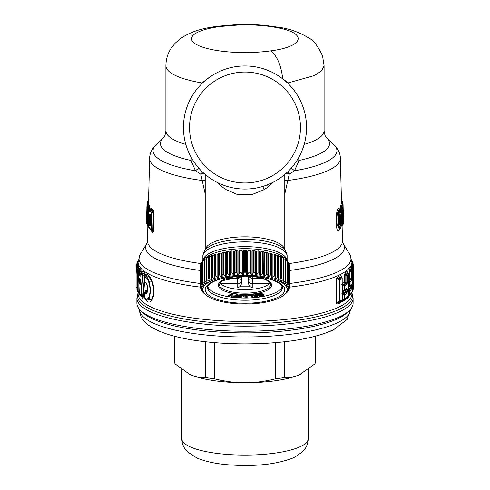 <?xml version="1.0" encoding="UTF-8"?>
<svg xmlns="http://www.w3.org/2000/svg" width="490" height="490" viewBox="0 0 490 490"><rect width="100%" height="100%" fill="white"/><g stroke="black" fill="none" stroke-linecap="round" stroke-linejoin="round"><path stroke-width="0.73" d="M271.589 78.835A55.462 55.462 0 0 0 196.331 100.916A55.462 55.462 0 0 0 218.411 176.179A55.462 55.462 0 0 0 293.669 154.099A55.462 55.462 0 0 0 271.589 78.835M349.162 310.752L346.908 312.853A105.773 27.379 180 0 1 295.709 329.543A105.773 27.379 180 0 1 143.092 312.853L140.838 310.752A108.112 27.979 0 0 0 296.83 327.81A108.112 27.979 0 0 0 349.162 310.752A108.112 27.979 0 0 0 353.112 303.255L353.112 298.177L351.943 293.02M202.903 260.539A42.122 14.406 0 0 1 265.194 248.393A42.122 14.406 0 0 1 287.097 260.539M353.112 298.177A108.112 27.979 0 0 1 296.83 322.732A108.112 27.979 0 0 1 136.888 298.177L136.888 303.255A108.112 27.979 0 0 0 140.838 310.752M342.185 283.673L344.488 282.124L344.905 282.957L345.083 282.381L344.488 282.124L344.488 275.172L345.474 272.673L347.079 271.466L347.808 272.997M348.372 279.116L349.346 278.1L349.891 279.129L350.019 278.4L349.346 278.1L349.346 271.423L349.891 268.649L350.687 267.491L350.999 268.14L351.943 263.393L351.943 261.966L349.725 254.328A106.005 27.434 0 0 1 295.819 282.65A106.005 27.434 180 0 1 289.461 283.483M350.754 294.208L348.372 297.246L347.704 296.683L347.079 298.422L342.798 301.43L341.616 300.762L340.636 302.655L337.757 304.106L336.177 303.304L336.618 303.175L336.618 278.884A1.874 0.484 -0 0 0 336.177 279.012L337.757 276.838L340.636 275.503L341.702 276.691L341.555 277.101M341.8 277.738L341.702 276.691M138.058 263.246L138.058 261.966A106.943 27.679 0 0 0 200.539 287.14M138.505 261.47L138.058 261.501L137.39 264.429L138.058 263.044L138.07 264.888L137.592 265.108L137.39 264.429L136.924 264.704L137.421 262.107M141.389 271.65L140.753 271.65L140.838 273.077L141.445 272.63L140.802 269.445L139.834 268.257L139.454 268.955L138.07 264.888M140.973 273.634L140.054 274.192L139.65 273.677L140.838 273.077L140.973 273.634L141.445 272.63L141.892 273.059M141.91 272.752L142.639 271.203L144.25 272.446L145.444 274.382C147.533 273.512 149.695 275.607 151.931 280.666C154.718 288.334 154.718 294.772 151.931 299.99C149.695 303.034 147.533 302.777 145.444 299.225L145.389 299.108M144.287 297.087A1.403 1.403 0 0 0 144.452 297.749A1.403 0.974 -28 0 1 144.391 297.222A1.403 0.361 -0 0 1 144.287 297.087L144.287 294L145.463 290.766L147.441 290.742M146.804 284.347L145.328 282.497M144.63 281.732L143.294 297.252L142.541 298.128L140.563 295.623M138.535 292.744L139.325 294.031M342.798 283.147L343.355 284.549L345.37 283.361L344.905 282.957M342.21 284.843L344.286 284.855L344.286 286.056L342.461 285.456L341.8 284.353M344.488 275.172A1.874 0.484 180 0 1 345.083 274.97L347.833 272.857L347.643 272.556L347.747 273.273M345.474 272.673L346.081 274.1L346.828 274.369L346.828 275.607L345.083 274.97L345.083 282.381L346.828 283.061L344.286 284.855A1.403 1.25 59.3 0 1 344.709 285.909L344.709 289.725L346.608 288.5L347.288 289.345L347.288 291.691L346.608 293.498L344.709 294.698L344.709 298.52L348.586 295.789L348.586 274.443L347.288 275.441A1.403 0.361 0 0 1 346.828 275.607L346.828 283.061A1.403 0.361 0 0 0 347.288 282.901L346.608 284.708L344.709 285.909A1.403 0.361 0 0 1 344.286 286.056L344.286 290.686L343.355 291.366L346.161 289.474L346.608 288.5M347.079 271.466L348.114 273.371L346.828 274.369A1.403 1.28 54.3 0 1 347.288 275.441L347.288 282.901M348.653 280.096L349.033 280.556L350.185 279.355L349.891 279.129M348.304 280.831L349.609 280.795L349.609 282.069L348.653 281.517M349.346 271.423A1.874 0.484 180 0 1 350.019 271.148L351.385 268.937L351.747 269.322L351.079 270.315L351.079 271.613L350.019 271.148L350.019 278.4L351.079 278.884L349.609 280.795A1.403 1.311 45.2 0 1 350.105 281.879L351.214 280.666L350.185 279.355L350.185 278.498M349.891 268.649L351.079 270.315A1.403 1.329 37 0 1 351.587 271.399L352.267 270.4L352.267 291.697A1.403 1.341 -148.9 0 1 352.083 292.371L352.083 292.371A1.403 1.403 0 0 0 352.286 291.642A1.403 0.361 180 0 1 352.267 291.697L349.633 295.403A1.403 1.403 0 0 0 349.744 295.311L352.083 292.371M350.687 267.491L351.385 268.937M351.281 266.284L351.943 267.681L351.495 268.318L350.987 268.232M351.943 263.393L352.408 264.87L353.076 265.262L352.469 269.249L351.618 269.077M353.235 265.415L353.578 266.303L352.965 269.01A1.403 1.348 22.5 0 0 352.469 267.963L351.943 267.681L352.61 264.784M351.936 261.476L352.567 263.657L351.875 262.26M351.581 260.754L352.984 263.908L352.567 263.657L352.42 264.337L351.93 264.073M348.372 297.246L348.917 295.991M348.519 295.654L349.609 294.606L349.609 295.421L348.219 296.082M347.079 298.422L347.716 297.087M342.798 301.43L343.355 300.156L342.075 300.413M348.568 274.21A1.403 0.361 180 0 1 348.653 274.339L348.653 295.678A1.403 1.403 0 0 1 348.145 296.762L343.355 300.156L348.114 296.787A1.403 1.292 -129.7 0 0 348.586 295.789A1.403 0.361 0 0 0 348.653 295.678A1.403 0.361 0 0 0 348.586 295.574M341.616 300.762L341.916 300.205L341.23 301.362L338.229 302.9L336.618 303.175L339.607 301.16A1.403 0.361 -0 0 0 339.968 301.05L342.038 300.021L342.038 278.583L339.968 279.582A1.403 0.361 180 0 1 339.607 279.692L339.607 301.963L338.229 302.9L337.757 304.106M340.636 302.655L341.646 300.952A1.403 1.213 -117.6 0 0 342.038 300.021A1.403 0.361 0 0 0 342.185 299.856L342.185 278.418A1.403 0.361 180 0 1 342.038 278.583A1.403 1.213 63.1 0 0 341.646 277.548L339.607 278.559L339.607 279.692L336.618 278.884L341.163 276.893L341.567 277.297M337.757 276.838L338.229 278.191L339.607 278.559A1.403 1.188 65.4 0 1 339.968 279.582L339.968 301.05L339.607 301.963L341.646 300.952M340.636 275.503L341.904 277.769L341.163 276.893M139.27 269.42A1.874 0.49 20.1 0 0 138.933 269.139L137.433 265.641L138.125 264.233M137.433 265.641L136.845 266.223M138.541 270.388L138.541 269.745L137.917 270.051L137.917 268.753L139.099 267.087M138.897 269.88L138.541 269.745L138.933 269.139L139.472 269.065M139.577 275.257L140.508 276.158L140.973 275.098L140.054 274.192L139.577 275.257L139.16 273.665L139.65 273.677L139.577 272.226L140.753 271.65L139.172 269.678L139.834 268.257M140.802 269.445L139.577 271.154L138.786 270.155L139.142 269.806M140.661 273.187L140.661 273.904L141.42 274.614M144.25 272.446L143.662 273.849L144.801 274.553L142.811 275.503L142.811 274.118L143.662 273.849L142.026 272.618L142.639 271.203M141.249 296.254L141.243 296.248A1.403 1.299 -48.3 0 1 141.2 296.211A1.403 1.403 0 0 0 141.243 296.248L142.811 275.503A1.403 0.643 -175.2 0 1 142.37 275.172L142.811 274.118L141.567 273.12L142.008 272.685M144.997 275.888A1.874 1.121 39.8 0 0 144.801 274.553L145.248 274.59L144.813 276.078L145.444 274.382M144.813 276.078L144.905 275.986C147.031 274.89 149.23 276.587 151.502 281.07L151.931 280.666M144.954 275.944L144.752 276.121A1.403 1.403 0 0 0 144.287 277.162A1.403 0.361 0 0 0 144.391 277.303L144.391 277.303A1.403 1.292 59 0 1 144.789 276.097L144.905 275.986M144.789 276.097C146.216 275.705 147.582 277.45 148.899 281.327L148.556 281.621C150.51 287.893 150.51 293.216 148.556 297.589L148.899 298.067L145.836 299.543L146.504 300.101L151.502 299.372C154.338 294.484 154.338 288.383 151.502 281.07L148.899 281.327C150.828 287.869 150.828 293.449 148.899 298.067L151.931 299.99M147.11 292.132L146.871 293.185L144.777 293.614L145.169 292.757L146.737 292.671L146.29 292.126L144.924 292.371L145.463 290.766M145.169 292.757L144.924 292.371L145.169 292.757L146.29 292.126L146.804 290.968M146.204 283.14L145.45 282.326M144.556 276.513L144.213 275.049L144.311 278.571L142.688 296.799L143.294 297.252M141.445 273.561L141.108 274.18L142.37 275.172L140.789 295.268L142.688 296.799L141.929 296.811L142.541 298.128M140.74 295.795L140.9 296.511M139.227 292.31A1.874 0.484 0 0 0 138.817 292.193L138.817 283.79M138.664 292.861L139.099 294M138.817 292.193L138.419 292.628L138.817 292.193L137.917 291.372L137.917 270.051A1.403 0.361 180 0 1 137.408 269.819L136.502 267.124A1.403 0.361 -0 0 0 136.502 267.124L136.949 274.817A1.403 0.361 0 0 1 136.943 274.78L136.943 290.092A1.403 0.361 0 0 0 136.949 290.129L137.408 291.14A1.403 0.361 0 0 0 137.917 291.372L137.855 292.132L138.891 293.179M345.37 282.546L345.37 283.361L346.161 283.643L346.608 284.708M348.261 273.818L348.114 273.371A1.403 1.292 50.8 0 1 348.586 274.443A1.403 0.361 180 0 0 348.653 274.339A1.403 1.403 0 0 0 348.317 273.426L347.827 272.857M351.93 268.906L351.495 268.318A1.874 0.613 -23.9 0 0 351.208 268.636M351.747 269.322L352.267 270.4A1.403 0.361 180 0 0 352.286 270.345A1.403 1.403 0 0 0 351.9 269.378L350.987 268.373M352.929 265.17L352.42 264.337A1.874 0.404 -22.2 0 0 352.316 264.41M352.181 261.299L353.486 264.759A1.403 1.354 -8.5 0 1 353.498 264.955A1.403 1.403 0 0 0 353.486 264.759L353.486 264.759A1.403 1.354 -8.5 0 0 352.984 263.908L352.984 265.249M351.943 291.887L352.543 291.329A1.403 1.403 0 0 0 352.867 290.852L353.578 287.642A1.403 0.361 0 0 0 353.578 287.636L353.578 266.303A1.403 0.361 180 0 0 353.578 266.297L353.578 266.297A1.403 1.403 0 0 0 353.18 265.323L351.943 263.289M352.469 291.379L352.469 290.595A1.403 0.361 -0 0 0 352.965 290.356L352.469 291.379M344.286 299.476L344.286 298.661A1.403 0.361 0 0 0 344.709 298.52L344.286 299.476M341.934 300.125L342.24 300.223M138.137 261.758L138.254 260.649L137.733 261.685A1.403 0.361 180 0 0 137.715 261.746A1.403 0.361 180 0 0 137.727 261.795M138.217 261.329L137.457 262.052A1.403 1.403 0 0 0 137.133 262.536A1.403 1.348 -157.6 0 1 137.531 262.009L138.058 261.501M137.745 265.237A1.874 0.496 22.5 0 0 137.592 265.108L136.924 266.027L136.924 264.704L136.422 265.745L137.133 262.536M137.819 292.089A1.403 1.341 -27.6 0 1 137.408 291.14L137.408 269.819L137.917 268.753L137.016 266.064A1.403 1.354 171.5 0 0 136.502 267.124L136.496 270.835A1.403 0.361 0 0 0 136.502 270.854A1.403 1.403 0 0 0 136.514 271.043L136.502 270.854A1.403 0.361 0 0 1 136.502 270.823M138.682 270.988L138.578 270.272L139.472 269.206M139.16 273.665L139.577 271.154L139.093 272.22L138.29 271.221L138.701 271.148L138.29 271.221L139.338 293.841L140.789 295.268A1.403 1.299 -48.3 0 0 141.2 296.211L139.668 294.704A1.403 1.317 -42.3 0 1 139.338 293.841L139.301 293.829A1.403 1.403 0 0 0 139.668 294.704M141.396 274.284L140.508 276.158M141.469 273.365L141.567 273.12A1.403 1.299 130.2 0 0 141.108 274.18L141.053 274.902M144.777 293.614L144.391 294.135L144.391 297.222C145.836 299.592 147.221 299.715 148.556 297.589M147.11 284.714L146.871 284.261C147.858 287.765 147.858 290.742 146.871 293.185M144.924 281.866L146.871 284.261M146.29 283.171L145.169 282.277L145.812 282.632L146.792 284.512C148.268 292.842 146.951 290.539 146.859 292.444L146.712 292.689M144.593 280.023L144.777 281.395M138.419 292.628L137.917 292.169M136.943 287.385L136.943 288.194M342.185 291.887L342.461 285.456L341.996 286.08M348.653 286.748L348.653 281.726M348.868 287.25L349.633 286.613L349.609 285.817L348.653 286.552M351.587 278.669L351.587 271.399A1.403 0.361 0 0 1 351.079 271.613L351.079 278.884A1.403 0.361 0 0 0 351.587 278.669L351.214 280.666M352.004 269.5L351.985 268.992L351.667 269.139M348.304 289.621L349.609 289.584L349.609 290.864L348.727 290.497L348.359 295.709M341.8 293.143L342.461 294.245A1.874 0.484 0 0 0 342.185 294.312M342.185 291.868L343.355 291.366L341.989 292.75L344.286 293.645L346.161 292.432L345.37 292.15L341.947 293.62M347.288 291.691L346.828 291.856L346.828 289.51L346.161 289.474L344.286 290.686L344.709 289.725A1.403 0.361 0 0 1 344.286 289.872L341.996 291.832M139.711 283.894L139.307 279.545L139.668 278.326L140.361 279.012L140.471 283.3C140.342 284.947 140.091 285.143 139.711 283.894L140.03 283.802L139.632 279.453L139.307 279.545M144.593 274.7L144.673 276.244M148.556 281.621C147.221 278.179 145.836 276.74 144.391 277.303L144.391 280.384M144.121 276.109L144.593 276.286M136.949 290.062A1.403 0.361 0 0 0 136.943 290.092A1.403 1.403 0 0 0 137.035 290.595L137.555 291.746A1.403 1.403 0 0 0 137.855 292.132M136.514 271.043L136.753 271.981M340.948 211.827L340.899 208.342L341.242 207.209L341.665 207.411L341.665 208.709L340.899 208.342L340.207 208.66L340.538 205.812L341.518 203.436M341.175 226.319L341.922 225.118M339.858 210.045L339.19 208.507C338.388 208.948 336.82 207.686 336.14 218.32L336.33 225.192C337.322 233.638 338.615 230.741 339.362 230.184L339.699 229.332M343.031 292.885L345.37 292.15L345.083 291.232L346.828 291.856L346.161 292.432L346.608 293.498M345.083 291.232L346.828 289.51A1.403 0.361 0 0 0 347.288 289.345M348.304 287.477L348.941 287.183M349.609 286.632L349.033 287.109M349.646 286.601A1.403 1.311 -135.1 0 0 350.105 285.621L350.105 281.879A1.403 0.361 -0 0 1 349.609 282.069L349.609 285.817A1.403 0.361 0 0 0 350.105 285.621L351.214 284.396L351.587 285.431L351.214 289.455L350.105 290.668L350.105 294.41A1.403 0.361 -0 0 1 349.609 294.606L349.609 290.864A1.403 0.361 0 0 0 350.105 290.668A1.403 1.311 45.2 0 0 349.609 289.584L350.705 288.371L350.185 288.144L349.033 289.345L348.549 288.69L350.185 288.144L350.185 285.86M352.004 273.463L352.469 273.016L352.469 273.794L351.943 274.308M352.579 273.702A1.403 1.348 -157.6 0 0 352.965 272.777L352.965 269.01A1.403 0.361 -0 0 1 352.469 269.249L352.469 273.016A1.403 0.361 0 0 0 352.965 272.777L353.37 271.546L353.468 272.734L352.965 277.799L352.965 281.566L353.37 280.335L353.468 281.523L352.965 290.356M351.943 285.266L352.469 285.541L352.469 286.828A1.403 0.361 0 0 0 352.965 286.589L352.469 285.541L352.867 284.316L353.37 285.364M344.286 293.645L344.286 294.845A1.403 0.361 0 0 0 344.709 294.698L344.286 293.645M205.218 194.009L200.802 174.256L195.492 170.765L198.713 168.07M284.782 194.009L289.198 174.256L294.508 170.765L299.084 160.438L297.608 159.452M152.537 232.125C152.849 232.836 153.174 232.395 153.517 230.79L151.833 230.692L152.537 232.125L150.987 230.717L150.295 229.381M150.099 229.161L149.548 228.071C148.838 227.042 148.501 225.039 148.537 222.05L148.966 221.719L148.537 222.05L148.733 214.816L149.156 214.485L148.733 214.816C148.844 211.999 149.266 210.841 149.989 211.355L150.546 210.259L150.032 210.063L150.84 210.075L150.032 210.063L150.785 208.471L150.13 209.983M150.785 208.471L151.582 208.611L153.18 210.02C153.505 209.806 153.78 210.706 154.013 212.715L153.517 230.79M148.482 203.436L148.819 205.775L149.07 205.01L149.462 205.812L149.75 210.308M148.427 226.784L148.868 227.979L149.193 227.795M148.868 227.979L148.397 226.766M139.668 278.326L139.919 278.939M139.987 278.994L139.632 279.453L140.71 280.403M139.901 278.914L140.606 279.612M140.679 279.674L140.361 279.012M140.998 281.131L140.685 281.683L140.998 281.131M140.777 282.748L140.471 283.3L140.777 282.748M140.465 282.926L140.03 283.802L140.195 284.353L140.44 283.116L140.624 279.631M340.538 205.812L341.242 207.209L342.173 204.416L342.522 204.753L341.665 207.411A1.403 1.341 28.1 0 1 342.192 208.458L341.665 208.709L341.726 211.166L340.966 211.907M341.095 212.531L342.694 209.947L342.871 211.852L342.339 211.368C342.792 210.492 342.731 210.375 342.167 211.031M341.989 204.25L341.457 203.025M341.475 223.458L342.302 225.376L342.577 225.161L342.051 222.307L342.063 216.066L341.328 215.808M342.841 217.242L343.38 218.283C343.074 226.049 342.81 225.467 342.59 216.543L342.063 216.066L342.339 211.368L341.744 211.999L341.346 216.647M342.302 225.376L341.806 226.025L341.916 225.1M336.14 218.32L336.832 218.068L337.022 224.941L338.798 224.53C340.005 230.024 340.893 229.136 341.457 221.872L341.273 215L340.85 214.669L341.273 215C340.379 209.506 339.49 210.394 338.615 217.658L338.082 217.854L338.265 224.726L339.748 229.296L340.911 227.434L341.481 221.792L341.303 214.92C340.973 211.484 340.513 209.873 339.925 210.094L339.944 210.106C338.896 210.277 338.272 212.862 338.082 217.854L336.832 218.068C337.53 209.01 339.123 210.388 339.944 210.106L339.19 208.507M339.466 229.504L339.362 230.184M336.33 225.192L337.022 224.941L339.668 229.345M341.677 201.77L341.457 200.814M341.977 202.535L341.977 201.182L341.242 200.147L342.192 201.531M342.277 204.459L342.173 202.982L342.522 203.179L342.522 204.52L342.21 204.397M342.528 204.698L343.061 204.208A1.403 1.403 0 0 0 343.049 204.085L343.049 204.085A1.403 1.354 -6.9 0 0 342.522 203.179L341.457 201.604M342.026 202.137L341.475 201.464M345.083 290.839L345.37 290.074L343.031 291.752M351.587 287.459L350.705 288.371L351.214 289.455M351.214 284.396L350.705 285.419L351.079 285.652A1.403 0.361 0 0 0 351.587 285.431M352.286 283.949L352.867 284.316L352.965 283.502L353.468 283.245M352.978 281.781A1.403 0.361 0 0 0 353.468 281.523M352.286 282.785L352.543 282.54A1.403 1.403 0 0 0 352.867 282.062L353.37 280.335M352.286 274.388L352.965 274.712L353.37 276.574M352.286 275.233L352.867 275.527L352.469 278.038A1.403 0.361 0 0 0 352.965 277.799L351.943 276.476M352.965 273.022L352.965 274.712L353.468 274.449M352.978 272.991A1.403 0.361 0 0 0 353.468 272.734M352.543 273.751A1.403 1.403 0 0 0 352.867 273.273L353.37 271.546M352.286 284.022L352.286 284.335M205.218 180.259L202.48 180.516A95.36 24.684 180 0 1 149.64 158.264L148.482 203.179M284.782 180.259L287.52 180.516A95.36 24.684 180 0 0 290.717 180.087A95.36 24.684 180 0 0 340.36 158.264L341.518 203.179M148.237 200.606L148.758 200.147L147.827 202.982L148.544 201.604M148.917 200L148.274 200.557A1.403 1.403 0 0 0 147.962 200.955A1.403 1.341 -152.1 0 0 147.956 200.961L147.962 200.955A1.403 1.341 -152.1 0 1 148.335 200.52L147.478 203.179L147.827 202.982L147.79 204.397M147.962 200.955L146.939 204.208L147.478 203.179L147.723 204.459M150.755 229.81L150.987 230.717M150.546 229.62L150.602 230.147M150.105 210.008L150.056 210.045C149.217 210.345 148.77 211.907 148.703 214.743L148.513 221.976C148.666 226.472 149.132 228.812 149.903 228.995L151.514 230.459A1.403 1.292 -50.5 0 1 151.067 229.455L149.548 228.071M154.013 212.715L150.84 210.075L151.582 208.611M150.546 210.259L152.053 211.631L153.18 210.02M149.989 211.355L151.52 212.721L152.053 211.631L152.053 212.923L153.321 212.464L152.825 230.539L151.6 229.657L151.6 230.527A1.403 1.403 0 0 1 151.514 230.459A1.403 1.292 -50.5 0 0 151.569 230.508M148.421 206.357L149.07 205.01M148.807 206.125L148.868 205.512L147.882 206.811L148.366 206.406L148.758 207.209L149.462 205.812M148.023 207.484L148.023 206.756L148.335 207.411L148.758 207.209L149.101 208.342L149.793 208.66M148.023 206.756A1.403 1.348 156.7 0 0 147.49 207.797L147.809 208.458L148.335 207.411L148.335 208.709L149.101 208.342L149.009 211.913M148.654 225.327L148.776 226.166M148.164 226.545L147.9 225.48L147.374 225.229L147.809 208.458A1.403 0.361 -178.5 0 0 148.335 208.709L147.9 225.48L148.635 226.129C148.715 227.017 148.562 227.152 148.164 226.545L148.66 227.115M148.458 226.833L148.488 227.182M148.488 203.436L147.827 204.416L148.544 203.025M147.312 204.906L147.827 204.416L147.974 205.249L148.691 203.858M147.263 216.641L146.939 205.794L147.478 205.506L146.939 205.794A1.403 1.354 173.1 0 1 147.478 204.753L148.109 206.063L148.813 205.867M141.022 280.28L140.71 280.372M298.459 158L299.084 160.438A84.58 21.891 180 0 0 326.487 137.745L333.574 144.342A91.936 23.796 0 0 1 294.508 170.765L291.287 168.07M342.688 204.906L343.061 205.794L342.192 208.458L342.253 210.914A1.403 0.361 -1.5 0 1 341.726 211.166L341.793 211.95L340.966 212.801M342.363 202.407A1.403 0.361 -1.5 0 0 342.516 202.229A1.403 1.403 0 0 0 342.406 201.715L342.406 201.715A1.403 1.348 -23.2 0 0 341.977 201.182L341.083 200M341.763 200.606L341.726 200.557A1.403 1.403 0 0 1 342.038 200.955L342.406 201.715A1.403 1.348 -23.2 0 1 342.51 202.192A1.403 0.361 -1.5 0 1 342.516 202.229L342.528 202.554M342.4 202.462L342.933 203.491M348.653 287.581L349.223 286.956M352.004 277.793L352.469 278.038L352.469 282.589L351.943 283.098M352.543 282.54L352.867 282.062M352.286 275.545L352.286 275.166M352.965 281.811L352.965 283.502L352.286 283.177M216.519 182.066L225.106 189.22L237.166 194.414L251.725 194.653L264.073 189.734L262.787 186.427M204.128 173.521L200.802 174.256L202.505 172.027M192.392 159.452L190.916 160.438L195.492 170.765A91.936 23.796 180 0 1 156.426 144.342C151.918 148.801 149.658 153.444 149.64 158.264M285.872 173.521L289.198 174.256L287.495 172.027M264.073 189.734L268.367 186.733L273.481 182.066M146.951 204.085A1.403 1.403 0 0 0 146.939 204.22A1.403 0.361 -178.5 0 1 146.939 204.208A1.403 0.361 -178.5 0 0 147.478 204.52L147.472 204.698M152.053 212.923L151.6 229.657A1.403 0.361 -178.4 0 1 151.067 229.455L151.52 212.721A1.403 0.361 -178.4 0 0 152.053 212.923M200.539 270.48A99.372 25.719 180 0 1 146.829 243.499L147.508 240.866L147.833 226.27L148.329 226.705M147.153 224.304L147.153 223.489M147.606 207.221L147.6 205.469L147.067 206.511L148.109 206.063L148.115 206.572M341.836 211.907L342.694 209.947M342.841 217.885L343.061 205.794A1.403 0.361 178.5 0 0 343.061 205.775A1.403 0.361 178.5 0 1 343.061 205.775A1.403 1.403 0 0 0 342.632 204.808L341.512 203.436M342.847 217.738C342.914 222.025 343.055 222.491 343.27 219.128L342.737 217.86M342.577 225.161L343.08 224.481C343.165 223.354 343.374 226.386 343.38 218.277L343.276 218.901M342.59 216.543L342.871 211.852M339.368 217.009C339.778 213.285 340.238 212.825 340.74 215.643L340.924 222.515C340.593 226.239 340.134 226.699 339.552 223.881L339.037 216.666L339.368 217.009M185.82 144.409A79.098 20.47 0 0 1 165.902 130.824C164.836 138.535 162.845 137.831 163.513 137.745A84.58 21.891 180 0 0 190.916 160.438L191.541 158M146.663 216.366L146.62 216.678A1.403 0.539 -178.7 0 0 146.62 216.69A1.403 0.539 -178.7 0 0 146.651 216.819M149.958 226.013L150.761 224.255L150.43 224.598L150.657 216.286L149.928 213.75L149.266 215.459L149.07 222.693L149.609 225.676L149.958 226.013L150.504 224.916L150.161 224.573L149.609 225.676M147.796 226.221A1.403 1.341 -27.8 0 1 147.374 225.229L147.031 224.506L146.908 213.475M147 223.452A1.403 0.361 -178.5 0 1 146.62 223.213L146.504 222.552A1.403 0.361 1.5 0 0 146.504 222.552A1.403 1.403 0 0 0 146.516 222.742L146.504 222.552A1.403 0.361 1.5 0 1 146.51 222.527M289.186 84.666L288.034 82.92L287.759 83.239M165.902 130.824L165.902 65.746C166.006 59.07 167.862 53.073 171.476 47.757L175.077 43.279L179.928 38.973C187.891 33.357 197.666 29.553 209.255 27.575L209.255 27.575A28.083 16.182 79.1 0 1 213.101 27.624A53.465 13.836 0 0 0 199.981 46.189A53.465 13.836 0 0 0 270.633 50.868C277.089 55.848 281.107 65.09 282.687 78.602L288.034 82.92L314.47 75.534L321.648 70.799L324.098 65.746L324.098 130.824A79.098 20.47 0 0 1 304.18 144.409M282.571 78.761L279.165 76.311M339.294 215.086L340.176 215.87L340.74 215.643M339.362 216.01L340.176 215.87L340.36 222.742L340.924 222.515M339.478 224.555L340.36 222.742L339.539 222.883M210.835 76.311L201.966 82.92L202.241 83.239M165.902 65.746A79.098 20.47 0 0 0 201.966 82.92L200.814 84.666M150.81 215.171L150.265 214.081M150.981 215.943L150.657 216.286L150.981 215.943M149.266 215.459L149.83 215.692L150.479 214.841L149.928 213.75M150.644 215.827L149.83 215.692L149.634 222.925L149.07 222.693M150.454 223.06L149.634 222.925L150.161 224.573L150.454 224.389M147.012 224.187A1.403 1.354 -12.4 0 1 146.62 223.213L146.908 214.583M147.294 214.957L147.49 207.797A1.403 0.361 1.5 0 1 147.484 207.754L147.227 217.732M213.101 27.624L219.33 26.57L216.127 26.405M270.633 50.868C304.21 46.617 307.983 33.069 276.899 27.624C269.108 26.129 260.374 25.235 250.702 24.929L239.733 24.917L237.901 24.506M239.733 24.917L219.33 26.57M250.268 24.917L252.099 24.506M274.504 73.494A61.544 61.544 0 0 1 299.01 157.014A61.544 61.544 0 0 1 215.496 181.521A61.544 61.544 0 0 1 190.99 98A61.544 61.544 0 0 1 274.504 73.494M262.395 295.201L259.786 295.201L259.786 296.076L259.118 296.211L260.245 296.579L263.118 296.23L263.626 295.789L263.265 295.219L260.735 294.214L257.954 294.502L257.403 294.98L257.887 295.482L258.555 295.348L258.377 294.784L259.798 294.466L262.628 295.384L262.701 295.917L261.899 296.217L259.786 296.076M259.786 295.201L259.118 295.329L259.118 296.211M260 295.305L260 296.18M260.184 295.36L260.184 296.242M263.602 294.729L263.479 295.421M263.479 294.539L263.265 295.219M263.265 294.337L262.83 294.043L262.83 294.925M262.83 294.043L262.438 293.829L262.438 294.711M262.438 293.829L262.034 293.651L262.034 294.533M262.034 293.651L261.611 293.51L261.611 294.392M261.611 293.51L261.182 293.406L261.182 294.282M261.182 293.406L260.735 293.332L260.735 294.214M260.735 293.332L260.282 293.296L260.282 294.171M260.282 293.296L259.816 293.296L259.816 294.178M259.816 293.296L259.339 293.332L259.339 294.208M259.339 293.332L258.677 293.43L258.677 294.306M258.677 293.43L258.279 293.522L258.279 294.404M258.279 293.522L257.954 294.502M257.954 293.62L257.691 294.606M257.691 293.731L257.526 294.723M257.526 293.847L257.421 294.851M257.421 293.969L257.403 294.98M258.555 294.698L258.555 295.348M258.395 294.772L258.395 295.243M262.701 295.482L262.701 295.917M262.548 295.323L262.548 296.021M262.315 295.231L262.315 296.113M261.899 295.335L261.899 296.217M261.599 295.384L261.599 296.266M261.323 295.421L261.323 296.303M261.072 295.439L261.072 296.321M260.821 295.446L260.821 296.328M260.588 295.433L260.588 296.315M260.374 295.409L260.374 296.285M256.797 294.686L256.797 293.804L256.068 293.896L256.068 294.778L256.797 294.686L257.299 297.179L256.393 297.289L252.093 295.274L254.077 295.789L256.252 295.519L256.068 294.778M256.527 296.934L256.258 295.819L254.635 296.021L256.527 296.934M252.093 295.274L252.093 294.392L254.077 294.913L256.068 294.661M254.077 294.913L254.077 295.789M252.828 294.3L252.828 295.182M256.797 293.804L257.299 297.179M251.639 295.292L251.639 294.417L252.858 296.781L252.858 297.657L251.639 295.292L247.946 295.519L251.027 295.617L252.105 297.706L252.858 297.657M251.639 294.417L247.946 294.637L247.946 295.519M247.132 294.668L247.132 295.55L242.869 295.55L242.869 294.668L247.132 294.668M247.132 295.55L247.132 297.951L242.967 297.951L246.329 297.669L246.329 296.952L243.248 296.952L246.329 296.671L246.329 295.831L242.869 295.55M246.329 295.831L246.329 296.671M243.248 295.831L243.248 296.671M246.329 296.952L246.329 297.669M242.967 297.669L243.248 296.793M237.999 296.505L237.16 296.456L236.995 297.651L240.976 297.889L242.195 295.525L241.435 295.482L240.884 296.542L238.14 296.377L240.743 296.818L240.382 297.528L237.16 297.332L236.995 297.651M237.16 296.456L237.16 297.332M241.435 295.482L241.435 294.6L242.195 294.643L242.195 295.525M240.382 296.799L240.382 297.528M241.435 294.6L240.884 296.542M240.884 295.666L238.14 295.501L238.14 296.377M238.14 295.501L237.999 296.652M232.389 294.478L232.389 293.596L231.709 293.473L228.45 295.605L228.45 296.481L229.13 296.603L232.389 294.478L231.709 294.355L228.45 296.481M231.709 293.473L231.709 294.355M232.75 295.96L231.574 295.819L231.256 297.001L235.053 297.473L237.454 295.213L236.731 295.127L235.647 296.138L233.032 295.813L232.75 296.076L235.371 296.407L234.649 297.081L231.574 296.695L231.256 297.001M231.574 295.819L231.574 296.695M236.731 295.127L236.731 294.245L237.454 294.337L237.454 295.213M234.649 296.315L234.649 297.081M236.731 294.245L235.647 295.262L235.647 296.138M235.647 295.262L233.032 294.937L233.032 295.813M233.032 294.937L232.75 296.076M282.258 286.491A37.442 12.807 -0 0 1 277.861 291.366A37.442 12.807 -0 0 1 237.546 297.773A37.442 12.807 -0 0 1 207.742 286.491M249.33 286.148L240.67 286.148L237.748 287.949L252.252 287.949L249.33 286.148L248.51 283.526L248.51 276.238L248.51 280.09A3.742 3.516 -0 0 0 252.252 283.606L252.662 283.465L252.662 278.185L252.252 278.044L252.252 276.507M237.748 287.949L237.748 283.606L237.338 283.465L220.445 283.465A25.743 8.802 -0 0 0 242.489 289.59A25.743 8.802 -0 0 0 267.589 285.045A25.743 8.802 -0 0 0 269.555 283.465L270.014 282.54M241.49 283.526L241.49 276.238L241.49 283.526L240.67 286.148M220.445 283.465L219.986 282.54M203.172 260.49A42.593 14.565 -0 0 1 265.421 250.451A42.593 14.565 -0 0 1 286.828 260.49M224.806 302.269A42.122 14.406 -0 0 1 205.769 294.864A42.122 14.406 -0 0 1 217.174 278.81A42.122 14.406 -0 0 1 265.194 276.979A42.122 14.406 -0 0 1 284.231 294.864A42.122 14.406 -0 0 1 224.806 302.269M204.103 293.388L205.42 294.564A42.593 14.565 0 0 1 205.328 294.484A42.593 14.565 0 0 1 205.065 294.245L202.934 292.352A44.461 15.208 0 0 1 202.505 291.893L203.993 293.118A42.593 14.565 0 0 1 203.736 292.787L201.66 290.821A44.461 15.208 0 0 1 201.372 290.35L203.013 291.63A42.593 14.565 0 0 1 202.86 291.293L200.857 289.253A44.461 15.208 0 0 1 200.716 288.775L202.499 290.117A42.593 14.565 0 0 1 202.444 289.774L200.545 287.667A44.461 15.208 0 0 1 200.539 287.422A44.461 15.208 0 0 1 200.545 287.183L202.444 288.592A42.593 14.565 0 0 1 202.499 288.249L200.716 286.074A44.461 15.208 0 0 1 200.857 285.596L202.86 287.073A42.593 14.565 0 0 1 203.013 286.736L201.372 284.5A44.461 15.208 0 0 1 201.66 284.029L203.736 285.578A42.593 14.565 0 0 1 203.993 285.247L202.505 282.951A44.461 15.208 0 0 1 202.934 282.497L205.065 284.12A42.593 14.565 0 0 1 205.42 283.808L204.103 281.456A44.461 15.208 0 0 1 204.673 281.021L206.829 282.724A42.593 14.565 0 0 1 207.276 282.418L206.149 280.029A44.461 15.208 0 0 1 206.847 279.612L209.016 281.395A42.593 14.565 0 0 1 209.555 281.107L208.624 278.681A44.461 15.208 0 0 1 209.444 278.289L211.594 280.145A42.593 14.565 0 0 1 212.213 279.882L211.49 277.426A44.461 15.208 0 0 1 212.433 277.071L214.534 279.006A42.593 14.565 0 0 1 215.239 278.761L214.73 276.286A44.461 15.208 0 0 1 215.772 275.962L217.817 277.971A42.593 14.565 0 0 1 218.583 277.757L218.301 275.264A44.461 15.208 0 0 1 219.434 274.982L221.388 277.058A42.593 14.565 0 0 1 222.221 276.875L222.166 274.375A44.461 15.208 0 0 1 223.379 274.137L225.222 276.28A42.593 14.565 0 0 1 226.104 276.127L226.276 273.628A44.461 15.208 0 0 1 227.562 273.438L229.277 275.643A42.593 14.565 0 0 1 230.202 275.521L230.594 273.034A44.461 15.208 0 0 1 231.929 272.887L233.497 275.16A42.593 14.565 0 0 1 234.453 275.068L235.071 272.599A44.461 15.208 0 0 1 236.443 272.501L237.852 274.823A42.593 14.565 0 0 1 238.826 274.768L239.653 272.33A44.461 15.208 0 0 1 241.049 272.275L242.274 274.645A42.593 14.565 0 0 1 243.267 274.627L244.296 272.22A44.461 15.208 0 0 1 245.704 272.22L246.733 274.627A42.593 14.565 0 0 1 247.726 274.645L248.951 272.275A44.461 15.208 0 0 1 250.347 272.33L251.174 274.768A42.593 14.565 0 0 1 252.148 274.823L253.557 272.501A44.461 15.208 0 0 1 254.929 272.599L255.547 275.068A42.593 14.565 0 0 1 256.503 275.16L258.071 272.887A44.461 15.208 0 0 1 259.406 273.034L259.798 275.521A42.593 14.565 0 0 1 260.723 275.643L262.438 273.438A44.461 15.208 0 0 1 263.724 273.628L263.896 276.127A42.593 14.565 0 0 1 264.778 276.28L266.621 274.137A44.461 15.208 -0 0 1 267.834 274.375L267.779 276.875A42.593 14.565 -0 0 1 268.612 277.058L270.566 274.982A44.461 15.208 -0 0 1 271.699 275.264L271.417 277.757A42.593 14.565 -0 0 1 272.183 277.971L274.229 275.962A44.461 15.208 -0 0 1 275.27 276.286L274.761 278.761A42.593 14.565 -0 0 1 275.466 279.006L277.567 277.071A44.461 15.208 -0 0 1 278.51 277.426L277.787 279.882A42.593 14.565 -0 0 1 278.406 280.145L280.556 278.289A44.461 15.208 -0 0 1 281.376 278.681L280.445 281.107A42.593 14.565 -0 0 1 280.984 281.395L283.153 279.612A44.461 15.208 -0 0 1 283.851 280.029L282.724 282.418A42.593 14.565 -0 0 1 283.171 282.724L285.327 281.021A44.461 15.208 -0 0 1 285.897 281.456L284.58 283.808A42.593 14.565 -0 0 1 284.935 284.12L287.067 282.497A44.461 15.208 -0 0 1 287.495 282.951L286.007 285.247A42.593 14.565 -0 0 1 286.264 285.578L288.341 284.029A44.461 15.208 -0 0 1 288.628 284.5L286.987 286.736A42.593 14.565 -0 0 1 287.14 287.073L289.143 285.596A44.461 15.208 -0 0 1 289.284 286.074L287.501 288.249A42.593 14.565 -0 0 1 287.557 288.592L289.455 287.183A44.461 15.208 -0 0 1 289.461 287.422A44.461 15.208 -0 0 1 289.455 287.667L287.557 289.774A42.593 14.565 -0 0 1 287.501 290.117L289.284 288.775A44.461 15.208 -0 0 1 289.143 289.253L287.14 291.293A42.593 14.565 -0 0 1 286.987 291.63L288.628 290.35A44.461 15.208 -0 0 1 288.341 290.821L286.264 292.787A42.593 14.565 -0 0 1 286.007 293.118L287.495 291.893A44.461 15.208 -0 0 1 287.067 292.352L284.935 294.245A42.593 14.565 -0 0 1 284.672 294.484A42.593 14.565 -0 0 1 284.58 294.564L285.897 293.388M281.376 282.197L281.376 281.07M288.628 290.35L288.628 289.774M289.284 288.775L289.284 287.857M289.455 287.183L289.455 265.194A44.461 15.208 -0 0 1 289.461 265.433L289.461 287.422M287.557 288.592L287.557 288.187M289.284 286.074L289.284 264.086A44.461 15.208 -0 0 0 289.143 263.608L289.143 285.596M288.628 263.534L289.143 263.608M287.14 287.073L287.14 286.528M288.628 284.5L288.628 262.505A44.461 15.208 -0 0 0 288.341 262.04L288.341 284.029M287.495 261.954L288.341 262.04M286.264 285.578L286.264 284.855M287.495 282.951L287.495 260.962A44.461 15.208 -0 0 0 287.067 260.509L287.067 282.497M285.897 260.435L287.067 260.509M284.935 284.12L284.935 283.177M285.897 281.456L285.897 259.467A44.461 15.208 -0 0 0 285.327 259.032L285.327 281.021M283.851 258.99L285.327 259.032M283.171 282.724L283.171 281.474M283.851 280.029L283.851 258.04A44.461 15.208 -0 0 0 283.153 257.624L283.153 279.612M281.376 257.642L283.153 257.624M280.984 281.395L280.984 279.704M281.376 278.681L281.376 256.693A44.461 15.208 -0 0 0 280.556 256.301L280.556 278.289M278.51 256.393L280.556 256.301M278.406 280.145L278.406 277.769M278.51 277.426L278.51 255.437A44.461 15.208 -0 0 0 277.567 255.082L277.567 277.071M275.466 279.006L275.466 255.253L277.567 255.082M275.27 276.286L275.27 254.298A44.461 15.208 -0 0 0 274.229 253.973L274.229 275.962M272.183 277.971L272.183 254.218L274.229 253.973M271.699 275.264L271.699 253.275A44.461 15.208 -0 0 0 270.566 252.993L270.566 274.982M268.612 277.058L268.612 253.312L270.566 252.993M267.834 274.375L267.834 252.387A44.461 15.208 -0 0 0 266.621 252.148L266.621 274.137M264.778 276.28L264.778 252.534L266.621 252.148M201.372 290.35L201.372 289.774M200.716 288.775L200.716 287.857M202.444 288.592L202.444 288.187M200.716 265.164L200.545 287.183M202.86 287.073L202.86 286.528M201.372 263.534L200.857 263.608L200.857 285.596M203.736 285.578L203.736 284.855M202.505 261.954L201.66 262.04L201.66 284.029M205.065 284.12L205.065 283.177M204.103 260.435L202.934 260.509L202.934 282.497M206.829 282.724L206.829 281.474M206.149 258.99L204.673 259.032L204.673 281.021M209.016 281.395L209.016 279.704M208.624 257.642L206.847 257.624L206.847 279.612M211.594 280.145L211.594 277.769M209.444 278.289L209.444 256.301L211.49 256.393M214.534 279.006L214.534 255.253L212.433 255.082L212.433 277.071M217.817 277.971L217.817 254.218L215.772 253.973L215.772 275.962M221.388 277.058L221.388 253.312L219.434 252.993L219.434 274.982M225.222 276.28L225.222 252.534L223.379 252.148L223.379 274.137M229.277 275.643L229.277 251.897L227.562 251.444L227.562 273.438M233.497 275.16L233.497 251.407L231.929 250.898L231.929 272.887M237.852 274.823L237.852 251.076L236.443 250.513L236.443 272.501M242.274 274.645L242.274 250.898L241.049 250.286L241.049 272.275M246.733 274.627L246.733 250.88L245.704 250.231L245.704 272.22M251.174 274.768L251.174 251.021L250.347 250.335L250.347 272.33M255.547 275.068L255.547 251.321L254.929 250.611L254.929 272.599M259.798 275.521L259.798 251.774L259.406 251.045L259.406 273.034M263.896 276.127L263.896 252.381L263.724 273.628M262.438 273.438L262.438 251.444A44.461 15.208 -0 0 1 263.724 251.639M258.071 272.887L258.071 250.898A44.461 15.208 -0 0 1 259.406 251.045M253.557 272.501L253.557 250.513A44.461 15.208 -0 0 1 254.929 250.611M248.951 272.275L248.951 250.286A44.461 15.208 -0 0 1 250.347 250.335M244.296 272.22L244.296 250.231A44.461 15.208 -0 0 1 245.704 250.231M239.653 272.33L239.653 250.335A44.461 15.208 -0 0 1 241.049 250.286M235.071 272.599L235.071 250.611A44.461 15.208 -0 0 1 236.443 250.513M230.594 273.034L230.594 251.045A44.461 15.208 -0 0 1 231.929 250.898M226.276 273.628L226.276 251.639A44.461 15.208 -0 0 1 227.562 251.444M222.166 274.375L222.166 252.387A44.461 15.208 -0 0 1 223.379 252.148M218.301 275.264L218.301 253.275A44.461 15.208 -0 0 1 219.434 252.993M214.73 276.286L214.73 254.298A44.461 15.208 -0 0 1 215.772 253.973M211.49 277.426L211.49 255.437A44.461 15.208 -0 0 1 212.433 255.082M208.624 278.681L208.624 256.693A44.461 15.208 -0 0 1 209.444 256.301M206.149 280.029L206.149 258.04A44.461 15.208 -0 0 1 206.847 257.624M204.103 281.456L204.103 259.467A44.461 15.208 -0 0 1 204.673 259.032M202.505 282.951L202.505 260.962A44.461 15.208 -0 0 1 202.934 260.509M201.372 284.5L201.372 262.505A44.461 15.208 -0 0 1 201.66 262.04M200.716 286.074L200.716 264.086A44.461 15.208 -0 0 1 200.857 263.608M200.539 287.422L200.539 265.433A44.461 15.208 -0 0 1 200.545 265.194M260.723 275.643L260.723 251.897L262.438 251.444M256.503 275.16L256.503 251.407L258.071 250.898M252.148 274.823L252.148 251.076L253.557 250.513M247.726 274.645L247.726 250.898L248.951 250.286M243.267 274.627L243.267 250.88L244.296 250.231M238.826 274.768L238.826 251.021L239.653 250.335M234.453 275.068L234.453 251.321L235.071 250.611M230.202 275.521L230.202 251.774L230.594 251.045M226.104 276.127L226.276 251.639M189.011 373.986A63.186 16.354 0 0 0 189.036 373.999A63.186 16.354 0 0 0 189.55 374.25L190.279 374.587C194.861 376.724 199.963 377.704 205.579 377.527L205.579 341.763M205.579 377.527A70.205 18.173 0 0 0 214.4 378.844L214.4 342.626M214.4 378.844C225.639 381.538 235.837 382.843 245 382.764C254.163 382.843 264.361 381.538 275.601 378.844L275.601 342.626M275.601 378.844A70.205 18.173 0 0 0 284.421 377.527L284.421 341.763M284.421 377.527C290.037 377.704 295.139 376.724 299.721 374.587L315.021 363.813L315.021 336.361M315.021 363.813A70.205 18.173 0 0 0 315.205 362.496L315.205 336.318M174.795 336.318L174.795 362.496A70.205 18.173 0 0 0 174.979 363.813L174.979 336.367M300.989 373.986A63.186 16.354 0 0 1 300.964 373.999A63.186 16.354 0 0 1 300.45 374.25A63.186 16.354 180 0 1 299.721 374.587A63.186 16.354 180 0 1 245 382.764A63.186 16.354 180 0 1 190.279 374.587A63.186 16.354 0 0 1 189.55 374.25L174.979 363.813M202.878 260.564L202.878 256.258A42.122 14.406 0 0 1 265.194 243.616A42.122 14.406 180 0 1 287.122 256.258C287.25 253.924 286.142 251.456 283.784 248.853A40.952 14.008 180 0 0 264.631 241.062A40.952 14.008 -0 0 0 206.217 248.853L206.131 248.938M138.058 293.087A107.531 27.832 0 0 0 185.392 319.149A107.531 27.832 0 0 0 296.554 320.411A107.531 27.832 0 0 0 351.943 293.087M138.058 292.316L138.058 293.798A106.943 27.679 0 0 0 296.272 318.09A106.943 27.679 0 0 0 351.943 293.798L351.943 292.591M289.461 287.14A106.943 27.679 0 0 0 296.272 286.258A106.943 27.679 0 0 0 351.943 261.966M336.177 303.304L336.177 279.012M200.539 283.483A106.005 27.434 180 0 1 140.275 254.328L138.058 261.966M349.725 254.328L343.171 243.499A99.372 25.719 180 0 1 292.64 270.051A99.372 25.719 180 0 1 289.461 270.48M351.985 291.066L352.469 290.595L352.469 286.828L352.004 286.583M342.461 299.047L342.32 300.101L344.286 298.661L344.286 294.845L342.461 294.245L342.461 299.047A1.874 0.484 0 0 0 342.185 299.114M144.372 277.04A1.403 0.361 0 0 0 144.287 277.162L144.287 280.249L145.077 282.289M139.338 293.816L138.266 271.209A1.403 1.403 0 0 1 138.578 270.272M136.765 287.973A1.403 1.354 2.2 0 1 136.422 287.091L136.422 287.085A1.403 0.361 0 0 0 136.924 287.367L136.924 273.739M136.924 266.101L136.924 266.027A1.403 0.361 180 0 1 136.422 265.745A1.403 1.403 0 0 1 136.422 265.696M288.886 263.571A97.492 25.235 0 0 0 291.74 263.179A97.492 25.235 0 0 0 342.492 240.866L343.171 243.499M352.261 270.278A1.403 0.361 180 0 1 352.286 270.345L352.286 291.642A1.403 0.361 180 0 0 352.267 291.587L352.543 291.329M353.088 265.225A1.403 0.361 0 0 0 353.504 264.968A1.403 0.361 0 0 0 353.498 264.955L353.498 265.843L353.504 264.968M353.572 287.765A1.403 1.354 -177.8 0 0 353.578 287.642L353.578 266.297M147.508 240.866A97.492 25.235 0 0 0 201.114 263.571M136.502 267.093A1.403 0.361 -0 0 0 136.496 267.105A1.403 1.403 0 0 1 136.9 266.125L138.082 264.361L138.07 264.912M138.786 270.155A1.403 1.335 143.9 0 0 138.29 271.221M137.041 290.595L136.949 274.817M340.207 208.66L340.25 210.382M349.633 286.613A1.403 1.403 0 0 0 349.744 286.515L350.926 285.211M350.019 287.214L351.079 287.673L351.079 285.652L350.019 286.54M352.004 282.258L352.469 281.805A1.403 0.361 0 0 0 352.965 281.566M289.835 173.864L287.783 171.751M341.028 221.541L341.457 221.872L341.028 221.541M352.316 274.357L352.316 273.634M352.316 283.147L352.316 282.755M205.243 249.937A39.782 13.604 0 0 1 264.073 238.501A39.782 13.604 0 0 1 284.757 249.937M342.596 208.354L343.135 208.636L342.596 208.354M342.522 220.42L342.945 221.002L343.135 208.667A1.403 0.655 -179.8 0 0 343.135 208.667A1.403 0.655 -179.8 0 0 343.135 208.636M342.731 219.055L343.27 219.128M338.615 217.658L338.798 224.53M343.398 221.486L343.496 220.99A1.403 0.361 -1.5 0 0 343.496 220.972L343.061 204.208L343.496 220.978A1.403 0.361 -1.5 0 1 343.404 221.113M341.359 201.133L342.455 202.486A1.403 1.403 0 0 1 342.902 203.228L343.049 204.085A1.403 1.354 -6.9 0 1 343.061 204.208M268.367 186.733L267.503 184.791M146.865 207.068L146.865 207.056A1.403 1.403 0 0 0 146.865 207.111A1.403 1.188 179.7 0 1 146.865 207.068L147.404 207.368M146.896 207.362A1.403 1.188 179.7 0 1 146.865 207.111L146.878 208.115M147.496 207.711A1.403 0.361 1.5 0 0 147.484 207.754A1.403 1.403 0 0 1 147.882 206.811M147.129 225.039L147.025 224.53A1.403 1.403 0 0 0 147.129 225.039L147.521 225.872A1.403 1.403 0 0 0 147.833 226.27M146.516 222.742L146.651 223.526A1.403 1.403 0 0 0 147.018 224.206M146.939 205.794L146.504 222.552L146.939 205.775A1.403 1.403 0 0 1 147.368 204.808L147.956 204.238M276.899 27.624L280.868 27.599M250.702 24.929L252.558 24.524M250.255 276.28A26.674 9.126 -0 0 1 268.41 289.596A26.674 9.126 -0 0 1 232.211 293.234A26.674 9.126 -0 0 1 221.59 280.85A26.674 9.126 -0 0 1 239.745 276.28M252.252 287.949L252.252 283.606M263.234 278.669L252.662 278.669A4.153 1.421 -0 0 0 248.51 280.09M269.555 283.465L252.662 283.465M245.533 276.158L256.246 277.022L265.451 279.502L269.861 282.356L270.743 284.347A25.743 8.802 -0 0 1 267.589 288.567A25.743 8.802 -0 0 1 238.63 292.873A25.743 8.802 -0 0 1 219.257 284.347L222.086 280.764L244.467 276.158M237.338 283.465L237.338 278.669L226.766 278.669M237.748 283.606A3.742 3.516 -0 0 0 241.49 280.09A4.153 1.421 -0 0 0 237.338 278.669M241.007 276.262A3.742 3.516 -0 0 1 237.748 278.044L237.748 276.507M241.074 276.256L240.314 277.279L238.465 278.277L228.358 278.185M237.748 278.044L237.338 278.185M261.642 278.185L252.662 278.185M248.994 276.262A3.742 3.516 -0 0 0 252.252 278.044M277.861 293.565A37.442 12.807 -0 0 1 235.739 299.831A37.442 12.807 -0 0 1 207.558 287.422C206.872 286.975 208.128 285.462 211.331 282.883C219.287 277.548 240.945 274.614 258.248 276.954C268.943 278.24 276.593 280.886 281.187 284.886L282.442 287.422A37.442 12.807 -0 0 1 277.861 293.565M279.913 296.144A39.782 13.604 -0 0 1 225.927 301.564A39.782 13.604 -0 0 1 210.088 283.098A39.782 13.604 -0 0 1 264.073 277.683A39.782 13.604 -0 0 1 279.913 296.144M350.307 309.594L350.307 309.698A105.307 27.256 180 0 1 337.414 322.763A105.307 27.256 180 0 1 218.944 336.109A105.307 27.256 180 0 1 139.693 309.698C138.462 331.901 187.309 343.686 245 343.894A98.368 25.462 180 0 0 331.326 330.64M308.186 369.546L308.186 438.74A63.186 16.354 180 0 1 300.45 446.58A63.186 16.354 180 0 1 229.369 454.585A63.186 16.354 180 0 1 181.815 438.74L181.815 369.546M136.888 298.177L138.058 293.02M352.445 261.642A1.403 1.403 0 0 0 352.145 261.256L351.912 261.041M348.941 295.972L349.633 295.403M342.185 278.424A1.403 1.403 0 0 0 341.91 277.579L341.512 277.052M146.829 243.499L140.275 254.328M141.065 275.098L141.053 273.971A1.403 1.403 0 0 1 141.414 273.126L141.873 272.624M145.071 282.283L145.738 282.84M352.867 290.852L353.578 287.691A1.403 1.403 0 0 0 353.578 287.636M341.744 300.885A1.403 1.403 0 0 0 342.185 299.856M137.917 261.017A1.403 1.403 0 0 0 137.715 261.746L137.715 261.813M145.836 299.543L144.452 297.749M136.422 287.085A1.403 1.403 0 0 0 136.82 288.065M342.094 225.565L342.492 240.866M136.814 272.36L136.943 274.78M333.574 144.342C338.082 148.801 340.342 153.444 340.36 158.264M343.38 218.277A1.403 1.403 0 0 0 342.976 217.309L342.884 217.223M205.218 249.974L205.218 174.464M163.513 137.745L156.426 144.342M284.782 249.974L284.782 174.464M326.487 137.745C327.155 137.831 325.164 138.535 324.098 130.824M341.793 211.95A1.403 1.403 0 0 0 342.106 211.558M343.061 205.775L343.135 208.624A1.403 1.403 0 0 1 343.135 208.667M343.398 221.523A1.403 1.403 0 0 0 343.496 220.978M146.596 219.03L146.62 216.69A1.403 1.403 0 0 1 146.626 216.549L146.755 215.808M339.49 224.561L339.527 214.847M202.878 256.258C202.75 253.924 203.858 251.456 206.217 248.853M150.289 214.681L150.644 215.037L150.51 224.959M147.025 224.53L146.902 212.764M252.044 24.5L264.049 25.266L280.746 27.575C290.013 28.977 299.029 32.248 307.793 37.381C313.257 39.935 318.182 46.164 322.573 56.068L324.098 65.746M209.255 27.575L216.225 26.393L237.956 24.5M251.995 24.5L238.005 24.5M287.122 260.564L287.122 256.258M237.338 278.412L227.581 278.412M262.42 278.412L251.542 278.277L249.673 277.267L248.926 276.256M284.231 294.864L284.672 294.484M205.769 294.864L205.328 294.484M350.307 309.698L347.141 319.407L333.206 330.064C312.418 339.068 283.018 343.68 245 343.894M308.186 438.74C308.094 442.599 307.016 446.004 304.939 448.944L302.477 451.884L294.141 457.525C277.187 464.361 255.425 466.799 228.842 464.845C215.906 463.822 205.243 461.531 196.845 457.979L187.603 451.964L185.122 449.03C183.009 446.072 181.906 442.642 181.815 438.74"/></g></svg>
